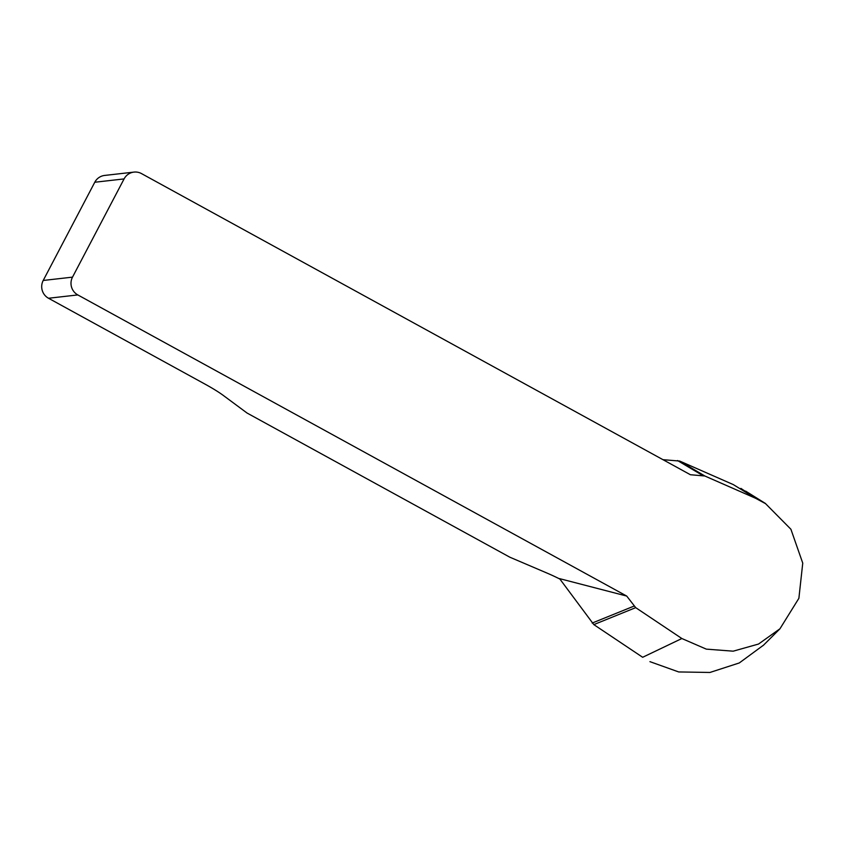 <?xml version="1.0" encoding="UTF-8"?>
<svg xmlns="http://www.w3.org/2000/svg" width="845" height="845" viewBox="0 0 845 845"><rect width="100%" height="100%" fill="white"/><g stroke="black" fill="none" stroke-linecap="round" stroke-linejoin="round"><path stroke-width="1.27" d="M72.512 277.139L124.078 178.918A13.129 12.876 83.5 0 1 141.506 173.595L690.407 474.732L704.825 475.988L755.514 498.244L765.581 503.673L790.899 529.245L802.75 563.129L798.884 598.302L779.956 628.775L758.525 644.048L733.185 651.178L706.304 649.129L681.862 638.524L635.704 607.65L626.715 596.063L77.814 294.926L48.514 298.253A13.129 12.876 -96.5 0 1 43.211 280.466L72.512 277.139A13.129 12.876 83.5 0 0 77.814 294.926M681.862 638.524L642.665 657.283L593.824 624.613L559.58 578.635L626.715 596.063M559.876 579.047A32.828 3.665 -152.3 0 0 547.803 573.417L509.841 557.204L247.057 413.036L223.038 395.238A32.828 3.665 -152.3 0 0 204.817 384.01L48.514 298.253M124.078 178.918L94.777 182.245L43.211 280.466M94.777 182.245A13.129 12.876 -96.5 0 1 104.664 175.433L133.964 172.105M662.955 459.669L679.697 461.064L733.323 484.607L755.514 498.244M592.197 623.05L634.067 606.087M593.824 624.613L635.704 607.65M679.697 461.064L704.825 475.988M677.521 460.536L702.649 475.46M649.942 661.656L678.683 671.944L709.937 672.462L739.28 662.955L763.637 645.073M755.683 498.318L740.907 488.389M779.755 628.986L763.162 645.538M765.517 503.525L745.628 491.114"/></g></svg>
